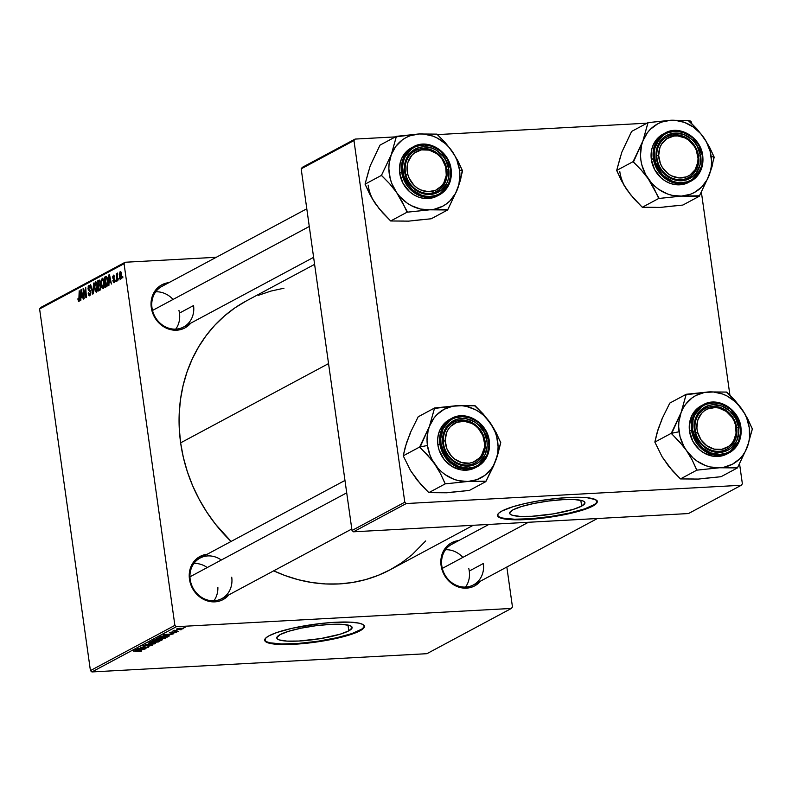 <?xml version="1.0" encoding="UTF-8"?>
<svg xmlns="http://www.w3.org/2000/svg" width="792" height="792" viewBox="0 0 792 792"><rect width="100%" height="100%" fill="white"/><g stroke="black" fill="none" stroke-linecap="round" stroke-linejoin="round"><path stroke-width="1.19" d="M348.797 630.848L347.975 625.056L348.797 630.848L340.243 634.174L320.641 638.59L298.96 641.025L287.001 641.114L279.23 639.916L277.309 638.887L276.814 637.629L280.14 634.59A38.026 6.732 -8 0 1 321.938 625.037A38.026 6.732 -8 0 1 352.123 627.432A38.026 6.732 -8 0 1 348.797 630.848A38.026 6.732 -8 0 1 306.989 640.401A38.026 6.732 -8 0 1 276.804 638.015A38.026 6.732 -8 0 1 280.14 634.59L288.684 631.274L301.158 628.165L315.652 625.759L329.967 624.413L341.926 624.334L349.708 625.522L351.618 626.551L352.113 627.808L348.797 630.848M264.677 640.005A50.342 8.92 172 0 0 305.346 642.807A50.342 8.92 172 0 0 359.905 630.244L359.984 630.808A50.342 8.92 -8 0 1 304.653 643.451A50.342 8.92 -8 0 1 264.696 640.283A50.342 8.92 -8 0 1 269.102 635.758L277.012 632.462L292.436 628.214L320.998 623.472L335.075 622.284L350.896 622.175L359.241 623.205L362.696 624.393L364.3 625.918L363.122 628.709L359.984 630.808L348.668 635.204L327.502 640.213L308.088 643.084L285.546 644.549L269.844 643.351L266.389 642.173L264.785 640.649L265.973 637.857L269.102 635.758A50.342 8.92 -8 0 1 324.433 623.116A50.342 8.92 -8 0 1 364.389 626.274A50.342 8.92 -8 0 1 359.984 630.808L359.905 630.244A50.342 8.92 172 0 0 364.33 625.997M441.085 565.518A24.453 21.681 -118.2 0 1 458.746 540.57L451.618 542.768L448.114 545.173L442.946 552.083L440.857 560.845L441.085 565.518L441.797 565.765L441.085 565.518L442.164 570.151L444.045 574.547L446.668 578.556L453.677 584.803L462.142 587.921L470.755 587.456L474.705 585.872L480.487 581.14A24.453 21.681 -118.2 0 1 457.291 586.595A24.453 21.681 -118.2 0 1 441.085 565.518M221.315 560.023A23.008 20.404 61.8 0 0 199.04 558.667A23.008 20.404 61.8 0 0 190.179 579.477L189.466 579.229A24.453 21.681 -118.2 0 1 207.128 554.281L199.99 556.479L193.555 562.033L189.862 570.022L189.239 574.556L189.466 579.229L190.179 579.477A23.008 20.404 -118.2 0 1 200.079 558.063L344.975 480.437M151.282 307.573A24.453 21.681 -118.2 0 1 168.944 282.635L161.815 284.823L158.311 287.229L153.143 294.139L151.054 302.9L151.282 307.573L151.995 307.821L151.282 307.573L152.361 312.206L154.242 316.602L160.113 324.077L163.875 326.858L172.339 329.977L180.952 329.512L184.902 327.928L190.684 323.195A24.453 21.681 -118.2 0 1 167.488 328.65A24.453 21.681 -118.2 0 1 151.282 307.573M151.995 307.821A23.008 20.404 61.8 0 0 175.923 329.116A23.008 20.404 61.8 0 0 193.545 305.554L179.467 313.097L193.545 305.554A23.008 20.404 -118.2 0 1 183.635 326.977A23.008 20.404 -118.2 0 1 151.995 307.821A23.008 20.404 -118.2 0 1 161.905 286.407L306.801 208.781M441.797 565.765A23.008 20.404 61.8 0 0 465.726 587.06A23.008 20.404 61.8 0 0 483.348 563.498L469.27 571.042L483.348 563.498A23.008 20.404 -118.2 0 1 473.438 584.922A23.008 20.404 -118.2 0 1 441.797 565.765A23.008 20.404 -118.2 0 1 451.707 544.351L488.882 524.433M328.551 363.597L180.635 442.847A152.45 135.165 61.8 0 0 231.096 541.451L215.424 524.126L206.722 511.998L199.099 499.138L192.614 485.654L187.348 471.685L183.338 457.37L180.635 442.847L328.551 363.597M425.69 540.956L412.087 554.727L401.554 562.855L390.218 569.745L378.19 575.358L365.587 579.615L352.529 582.476L339.144 583.932L325.552 583.952L311.89 582.536L298.287 579.704L284.882 575.487L273.705 570.824A152.45 135.165 61.8 0 0 390.248 569.735L473.22 525.284M581.635 506.118L580.823 500.316L581.635 506.118L573.091 509.434L553.489 513.85L531.798 516.295L519.839 516.374L512.068 515.176L510.147 514.157L509.662 512.889L512.978 509.85A38.026 6.732 -8 0 1 554.776 500.297A38.026 6.732 -8 0 1 584.961 502.692A38.026 6.732 -8 0 1 581.635 506.118A38.026 6.732 -8 0 1 539.837 515.661A38.026 6.732 -8 0 1 509.652 513.275A38.026 6.732 -8 0 1 512.978 509.85L521.522 506.533L533.996 503.435L548.5 501.029L562.815 499.673L574.774 499.594L582.546 500.782L584.466 501.811L584.961 503.078L581.635 506.118M497.524 515.265A50.342 8.92 172 0 0 538.194 518.077A50.342 8.92 172 0 0 592.753 505.504L592.832 506.068A50.342 8.92 -8 0 1 537.491 518.711A50.342 8.92 -8 0 1 497.534 515.552A50.342 8.92 -8 0 1 501.94 511.018L513.256 506.623L525.284 503.484L539.203 500.772L558.657 498.237L572.269 497.356L586.912 497.683L595.534 499.653L597.227 502.049L595.96 503.969L592.832 506.068L577.784 511.543L555.568 516.315L536.115 518.849L514.553 519.79L502.692 518.611L499.237 517.433L497.544 515.038L498.812 513.117L501.94 511.018A50.342 8.92 -8 0 1 557.281 498.376A50.342 8.92 -8 0 1 597.237 501.534A50.342 8.92 -8 0 1 592.832 506.068L592.753 505.504A50.342 8.92 172 0 0 597.168 501.257M125.156 262.251L40.699 307.494L39.6 308.969L124.057 263.716L174.883 625.363L90.427 670.616L39.6 308.969L90.427 670.616L91.921 671.943L426.898 653.687L511.355 608.444L176.378 626.7L91.921 671.943L426.898 653.687L511.355 608.444L512.464 606.969L506.84 567.023L512.464 606.969L511.355 608.444L176.378 626.7L174.883 625.363L176.378 626.7L91.921 671.943L90.427 670.616L174.883 625.363L124.057 263.716L39.6 308.969L40.699 307.494L125.156 262.251L124.057 263.716L125.156 262.251L216.265 257.281L125.156 262.251M165.647 638.124C166.221 637.52 165.053 637.293 162.162 637.451L165.657 637.6L165.261 638.293L157.489 639.104L156.539 638.53L159.103 637.778L162.162 637.451L156.697 638.431L156.856 639.015L160.311 639.094L165.954 637.808M169.171 634.996L163.499 634.847L173.666 633.768L169.171 634.996L173.666 633.768L164.023 634.57L169.171 634.996M141.412 651.113L133.284 651.034L139.194 650.727L140.372 651.153L137.768 651.697L141.362 650.777L137.966 651.697L140.382 650.984L133.709 650.806L141.62 650.905M143.213 645.658L144.481 646.143L150.49 644.787L151.203 645.351L147.886 646.163L152.232 645.312L150.856 644.767L152.44 645.183L149.134 646.064L148.203 645.935L150.945 645.47L151.45 645.124L150.678 644.985L143.58 646.153L142.906 645.985L143.342 645.589L146.51 644.906L144.203 645.638L144.708 645.926L150.856 644.767L142.897 645.945M148.154 643.064L155.45 643.53L145.193 644.658L153.945 643.708L148.154 643.064L153.945 643.708L145.193 644.658L154.905 643.827L148.154 643.064M158.826 641.777C159.4 641.173 158.232 640.946 155.341 641.114L158.836 641.253L158.43 641.956L150.668 642.758L149.609 642.272L152.282 641.431L155.341 641.114L149.876 642.094L150.025 642.668L153.49 642.748L159.123 641.471M183.883 627.68L185.081 627.66L183.883 627.68M162.36 639.837L160.707 639.352L162.607 639.589L160.707 640.718L152.321 640.837L155.341 639.679L160.707 639.352L154.084 639.966L152.321 640.837L160.707 640.718L162.598 639.589M141.065 650.044L135.402 649.905L145.57 648.826L141.065 650.044L145.57 648.826L135.917 649.618L141.065 650.044M141.322 648.43L145.995 648.598L137.61 648.717L146.946 647.43L140.233 647.312L148.629 647.183L139.303 648.48L148.629 647.183L140.233 647.312L146.946 647.43L137.61 648.717L145.995 648.598L141.322 648.43M176.507 632.303L175.606 631.867L171.181 632.699L170.686 632.254L172.894 631.917L169.914 632.551L170.904 632.927L175.22 631.897L175.705 632.343L173.131 632.986L176.448 631.887L175.606 632.64L173.131 632.986L175.468 632.085L169.716 632.679L176.804 632.036M169.191 636.065L165.31 635.669L159.143 637.184L167.538 637.055L169.171 635.927L167.538 637.055L159.143 637.184L163.568 635.808L169.211 635.996M176.665 628.927L179.527 629.422L183.17 628.739L180.418 628.244L183.348 628.62L177.566 629.452L176.517 629.016L179.388 628.323L176.408 629.185M179.933 629.788L181.13 629.779L179.933 629.788M177.061 630.679L172.953 630.976L174.636 630.729L173.785 630.561L174.379 630.274L177.061 630.679L174.379 630.274L173.844 630.442L174.636 630.729L172.953 630.976L177.061 630.679M177.052 631.333L178.25 631.313L177.052 631.333M116.018 281.596L115.919 280.14L116.018 281.596M118.899 280.051L118.8 278.596L118.899 280.051M103.316 288.536L104.247 286.763L104.415 282.873L103.821 279.695L102.435 278.2L101.138 281.516L101.99 287.595L103.316 288.536L104.306 281.873L102.277 278.269L101.267 280.398L101.307 285.051L103.059 288.615M108.91 285.397L109.039 282.457L110.494 281.675L111.434 284.051L109.494 274.537L108.969 274.814L108.445 285.645L109.039 282.457L110.494 281.675L111.434 284.051L109.494 274.537L108.969 274.814L108.91 285.397M100.119 290.11L100.911 286.714L100.079 284.714L100.188 281.338L99.287 280.091L97.792 280.804L98.475 290.991L100.119 290.11L100.871 286.427L100.079 284.714L100.317 282.021L99.436 280.101L98.842 280.239L97.792 280.804L98.475 290.991L100.119 290.11M93.218 293.812L93.634 283.031L92.812 292.515L90.664 284.625L92.674 294.099L93.218 293.812L93.634 283.031L92.812 292.515L90.664 284.625L92.674 294.099L93.218 293.812M78.943 300.356L79.665 300.317L78.943 300.356L78.25 298.535L77.844 298.891L78.527 301.475L79.675 300.267L79.19 290.773L79.24 299.802L78.745 300.376L78.25 298.535L77.854 299.119L79.071 301.524L79.695 298.238L79.19 290.773L78.834 300.396L79.665 300.346M84.19 298.643L83.596 290.02L85.952 297.703L86.397 297.465L85.714 287.278L85.882 296.139L83.536 288.446L83.081 288.684L83.764 298.871L83.596 290.02L85.952 297.703L86.397 297.465L85.714 287.278L85.882 296.139L83.536 288.446L83.081 288.684L84.19 298.643M80.814 300.455L80.933 297.505L82.398 296.723L83.338 299.099L81.398 289.585L80.873 289.872L80.348 300.703L80.933 297.505L82.398 296.723L83.338 299.099L81.398 289.585L80.873 289.872L80.814 300.455M88.942 286.645L90.011 288.238L90.417 287.912L88.793 285.486L89.387 285.457L88.793 285.486L88.011 288.714L88.793 290.595L90.318 290.515L88.793 290.595L90.516 290.971L89.407 291.03L90.823 292.446L89.773 294.555L90.694 294.505L88.882 294.119L88.575 292.733L88.169 293.08L89.902 295.723L90.862 293.05L90.338 290.555L88.407 288.268L89.09 286.585L90.011 288.238L90.417 287.912L90.149 286.625L89.278 285.417L88.199 286.199L88.209 289.605L90.338 292.248L89.654 294.604L88.575 292.733L88.169 293.08L88.803 295.357L89.625 295.822L90.783 292.149L88.427 288.417L88.942 286.645L90.12 286.536M96.495 292.189L97.426 290.426L97.594 286.526L96.743 282.754L95.535 281.883L94.317 285.17L95.228 291.387L96.495 292.189L97.485 285.536L95.446 281.922L94.436 284.061L94.486 288.704L96.228 292.268M113.494 276.091L114.256 277.19L114.662 276.834L113.385 275.19L113.909 275.161L112.781 277.705L114.929 280.398L114.068 281.813L114.82 281.774L114.068 281.813L113.206 280.358L112.801 280.714L113.969 282.793L114.8 281.823L114.87 279.932L113.167 276.903L113.494 276.091L114.256 277.19L114.583 276.398L113.583 275.121L112.731 276.685L112.989 278.556L114.503 280.665L113.909 281.863L113.206 280.358L112.82 280.843L114.177 282.714L114.889 280.111L113.187 277.319L113.494 276.091L114.474 276.002M106.514 286.684L107.514 285.229L107.801 281.556L107.118 277.616L106.039 276.448L104.613 277.15L105.306 287.338L107.148 286.09L107.633 279.853L106.177 276.448L104.613 277.15L105.306 287.338L106.514 286.684M120.839 279.15L121.641 274.784L121.037 272.102L120.245 271.527L119.265 274.478L119.948 278.685L120.839 279.15L121.552 274.022L120.136 271.577L119.424 276.844L120.622 279.21M117.256 280.932L117.404 273.062L116.85 275.062L116.325 273.755L116.82 281.16L117.652 273.19L116.85 275.062L116.325 273.755L117.256 280.932M122.839 277.933L122.75 276.477L122.839 277.933M355.073 139.085L302.287 167.359L301.178 168.835L353.965 140.55L404.791 502.197L352.004 530.482L301.178 168.835L352.004 530.482L353.499 531.808L688.486 513.553L741.272 485.278L406.286 503.534L353.499 531.808L688.486 513.553L741.272 485.278L742.371 483.803L739.56 463.835L742.371 483.803L741.272 485.278L406.286 503.534L404.791 502.197L406.286 503.534L353.499 531.808L352.004 530.482L404.791 502.197L353.965 140.55L301.178 168.835L302.287 167.359L355.073 139.085L353.965 140.55L355.073 139.085L395.406 136.887L355.073 139.085M690.05 120.829L670.676 120.265L648.054 122.621L642.916 140.887L633.095 161.657L641.144 169.884L648.252 178.804L654.014 188.367L658.706 198.475L681.338 196.109L699.267 196.258L709.087 175.487L714.226 157.232L709.553 147.193L703.761 137.57A38.907 34.502 -118.2 0 1 711.137 156.272L713.978 157.242A44.669 39.6 61.8 0 0 713.919 156.796L709.553 147.193L703.761 137.57L696.703 128.7L688.921 120.859A44.669 39.6 61.8 0 0 688.129 120.443L670.676 120.265L675.309 120.334L684.526 122.413L693.158 126.938L700.633 133.581L706.424 141.907L710.137 151.341L711.533 161.241L711.315 166.152L710.503 170.933L707.117 179.754L701.623 187.11L694.376 192.486L690.248 194.317L681.338 196.109L672.062 195.317L667.488 193.951L658.855 189.436L654.934 186.358L651.38 182.794L645.589 174.468L641.876 165.033L640.876 160.103L640.481 155.133L641.51 145.441L642.916 140.887L647.401 132.719L650.39 129.264L657.637 123.879L661.766 122.047L670.676 120.265A38.907 34.502 -118.2 0 1 703.761 137.57L696.703 128.7L688.129 120.443A44.669 39.6 -118.2 0 1 688.921 120.859L690.05 120.829L691.545 122.156L691.743 123.532L691.545 122.156L690.05 120.829M647.024 123.176L437.332 134.6L647.024 123.176M701.385 192.179L729.917 395.188L701.385 192.179M497.554 515.354L499.158 516.879L502.613 518.057L514.473 519.225L531.333 518.681L550.628 516.513L569.408 513.048L584.833 508.811L594.544 504.445L596.752 502.425L597.059 500.613M314.602 264.35L246.262 300.96A152.45 135.165 61.8 0 0 180.635 442.847L179.249 428.244L179.2 413.711L180.497 399.396L183.12 385.417L187.041 371.923L192.228 359.033L198.624 346.886L206.177 335.58L214.81 325.245L224.433 315.968L234.967 307.84L246.302 300.94M228.858 594.851L223.077 599.584L219.127 601.168L214.88 601.861L206.187 600.504L202.059 598.514L195.04 592.268L190.545 583.862L189.466 579.229A24.453 21.681 -118.2 0 0 205.663 600.306A24.453 21.681 -118.2 0 0 228.858 594.851M258.321 295.337L270.923 291.08L283.991 288.209M231.719 577.21A23.008 20.404 -118.2 0 1 221.819 598.633A23.008 20.404 -118.2 0 1 190.179 579.477A23.008 20.404 61.8 0 0 214.097 600.772A23.008 20.404 61.8 0 0 231.719 577.21M264.706 640.084L266.31 641.609L269.765 642.787L281.625 643.965L298.485 643.421L317.78 641.253L336.57 637.778L351.995 633.541L361.697 629.175L363.914 627.155L364.221 625.353M83.606 288.654L83.081 288.684L83.606 288.654M84.823 292.486L84.299 292.515L84.823 292.486M81.447 289.842L80.873 289.872L81.447 289.842M81.012 296.238L81.645 290.812L82.625 295.584L81.012 296.238L82.734 296.139L81.012 296.238L81.23 290.832L82.17 295.614L81.012 296.238M89.773 294.555L88.882 294.119M95.02 284.031L94.436 284.061L95.02 284.031M96 281.893L95.446 281.922L96 281.893M95.594 283.081L97.495 285.625L96.367 291.03L97.277 290.981L95.555 290.615L94.773 287.041L95.594 283.081L97.04 285.655L96.367 291.03L94.921 288.526L94.882 284.635L95.594 283.081L96.842 282.962M96.862 283.011L95.971 283.061M96.367 291.03L97.258 291.02M99.97 280.685L97.792 280.804L99.97 280.685M99.624 280.2L98.842 280.239L99.624 280.2M99.436 280.101L98.842 280.239M99.04 281.368L100.346 282.269L99.851 283.793L100.356 283.764L99.208 284.566L100.168 284.516L98.515 284.942L98.307 281.764L99.04 281.368L99.891 282.289L99.851 283.793L98.515 284.942L100.277 284.843L98.515 284.942L98.307 281.764L99.366 281.259M99.505 285.645L100.891 286.595L100.039 288.862L100.822 288.823L98.832 289.565L98.594 286.13L99.505 285.645L100.445 286.625L100.039 288.862L98.832 289.565L100.624 289.466L98.832 289.565L98.594 286.13L100.663 285.496M114.068 281.813L114.81 281.813M114.484 276.042L113.771 276.081M109.544 274.784L108.969 274.814L109.544 274.784M109.108 281.18L109.741 275.755L110.722 280.536L109.108 281.18L110.831 281.091L109.108 281.18L109.326 275.784L110.276 280.556L109.108 281.18M106.851 277.032L104.613 277.15L106.851 277.032M106.445 276.557L105.643 276.606L106.445 276.557M106.177 276.448L105.643 276.606M105.653 285.912L105.128 278.111L107.118 277.606L106.316 277.655L107.653 279.992L106.207 285.615L107.405 285.556L105.653 285.912L107.296 285.823L105.653 285.912L105.128 278.111L106.544 277.834L107.316 281.031L107.049 284.655L105.653 285.912M101.841 280.368L101.267 280.398L101.841 280.368M102.821 278.24L102.277 278.269L102.821 278.24M102.425 279.418L104.316 281.972L103.188 287.367L104.099 287.318L103.069 287.417L101.95 285.912L101.594 281.902L102.425 279.418L103.861 282.002L103.188 287.367L101.742 284.863L101.703 280.972L102.425 279.418L103.663 279.309M103.683 279.348L102.792 279.398M103.188 287.367L104.089 287.367M119.83 276.507L120.394 272.448L121.572 274.23L120.721 278.249L121.433 278.21L120.414 278.21L119.958 277.19L120.245 272.478L121.126 274.25L121.176 277.091L120.721 278.249L119.83 276.507M120.443 272.468L121.176 272.428M105.752 277.774L106.316 277.655M120.245 272.478L121.166 272.408M120.721 278.249L121.424 278.24M157.38 639.847L153.727 640.589L156.351 640.55L153.668 640.124L157.311 639.53L156.351 640.55L157.044 640.183M160.162 640.5L157.261 640.055L160.231 639.392L161.33 639.847L160.162 640.5L161.39 639.768L160.519 639.57L157.331 640.54L160.162 640.5M161.35 639.332L161.33 639.847M149.945 642.055L150.025 642.668L149.945 642.055M149.876 642.094L150.025 642.668M151.064 642.451L153.955 642.52L151.064 642.451L150.876 641.728L154.786 641.144L157.796 641.827L153.955 642.52L157.984 641.659L150.925 642.035M157.915 641.104L157.796 641.827M150.51 644.995L151.203 645.351M144.847 645.916L144.263 645.609M140.243 649.975L136.57 649.569L141.382 649.173L140.243 649.975L141.402 649.351L136.59 649.737L140.243 649.975M168.34 634.927L164.667 634.511L169.478 634.115L168.34 634.927L169.498 634.303L164.696 634.689L168.34 634.927M168.755 636.412L168.656 635.738L168.755 636.412M167.963 635.659L160.558 636.936L166.983 636.837L160.558 636.936L161.123 636.243L164.825 635.897C167.528 635.738 168.429 635.956 167.538 636.55L168.033 636.124L167.538 636.55M156.766 638.402L156.856 639.015L156.766 638.402M156.697 638.431L156.856 639.015M157.885 638.798L160.786 638.867L157.885 638.798L157.707 638.075L161.608 637.491L164.617 638.164L160.786 638.867L164.805 638.005L157.747 638.382M164.746 637.451L164.617 638.164M177.299 628.69L178.844 629.234L177.438 628.66L179.962 628.274L182.348 628.779L179.843 629.204L182.348 628.779M173.844 630.442L174.636 630.729M182.398 628.234L177.467 628.898M431.353 459.548L434.808 464.171A38.907 34.502 -118.2 0 1 427.433 445.47L419.889 447.005A44.669 39.6 61.8 0 0 419.958 447.46L427.7 455.252L434.808 464.171L440.56 473.735L445.262 483.843L428.838 492.634L420.8 484.407L410.632 470.755L403.227 455.816L419.651 447.025L431.353 459.548M485.09 441.481A23.008 20.404 61.8 0 0 461.172 420.186A23.008 20.404 61.8 0 0 443.55 443.738L442.837 443.5A24.453 21.681 -118.2 0 1 461.558 418.463A24.453 21.681 -118.2 0 1 486.981 441.094L485.09 441.481A23.008 20.404 -118.2 0 1 475.19 462.894A23.008 20.404 -118.2 0 1 443.55 443.738A23.008 20.404 -118.2 0 1 453.45 422.324A23.008 20.404 -118.2 0 1 485.09 441.481L486.981 441.094L487.209 445.767L485.12 454.539L479.952 461.439L476.447 463.855L468.26 466.122L463.884 465.904L459.558 464.775L451.668 459.994L448.411 456.538L443.916 448.123L442.837 443.5L443.233 434.283L444.688 430.056L449.856 423.146L457.311 419.156L465.924 418.691L474.388 421.809L478.15 424.591L484.021 432.066L486.981 441.094A24.453 21.681 -118.2 0 1 468.26 466.122A24.453 21.681 -118.2 0 1 442.837 443.5L443.55 443.738A23.008 20.404 61.8 0 0 467.468 465.043A23.008 20.404 61.8 0 0 485.09 441.481M475.457 467.646L471.042 469.408L466.3 470.181L461.419 469.933L451.965 466.448L444.124 459.469L439.095 450.064L437.887 444.896A27.324 24.225 61.8 0 1 449.658 419.463L445.738 422.156L442.471 425.67L439.966 429.878L438.332 434.6L437.639 439.679L437.887 444.896L439.887 443.827L450.232 462.686L463.3 468.854L477.457 466.577L488.08 453.846L489.298 441.065L488.793 440.995C490.812 448.49 486.159 466.775 468.527 468.092C450.797 468.696 441.114 451.192 441.015 443.599L437.887 444.896A27.324 24.225 61.8 0 0 475.467 467.636L477.457 466.577A27.324 24.225 -118.2 0 1 439.887 443.827A27.324 24.225 -118.2 0 1 451.648 418.394L441.035 431.125L439.887 443.827L441.015 443.599L444.223 453.37L450.579 461.459L459.113 466.627L468.527 468.092L473.121 467.339L477.398 465.627L481.19 463.013L484.358 459.617L486.783 455.539L489.04 446.054L487.634 435.986L485.595 431.224L479.239 423.136L470.695 417.968L461.281 416.503L456.687 417.255L452.41 418.968L448.618 421.572L445.45 424.977L443.025 429.046L440.768 438.54L441.015 443.599C438.996 436.105 443.649 417.82 461.281 416.503C479.012 415.889 488.694 433.402 488.793 440.995L489.218 441.144A27.324 24.225 -118.2 0 1 477.457 466.577C486.496 461.102 490.436 452.598 489.298 441.065C487.446 422.819 466.033 409.84 451.648 418.394L465.805 416.117L478.873 422.284L489.218 441.144M416.82 479.467L410.632 470.755L403.227 455.816L405.257 447.034L410.414 432.551L418.186 416.79L434.6 407.989L429.472 426.245L419.651 447.025L403.227 455.816L406.623 442.461L410.335 433.293M451.311 492.208L469.399 490.426L446.777 492.782L428.838 492.634L445.262 483.843L467.894 481.477L485.823 481.625L469.399 490.426L485.823 481.625L493.565 465.943L497.366 456.024L500.772 442.599L493.426 427.739L483.259 414.067L475.16 405.781L457.232 405.633L434.6 407.989L418.186 416.79L410.414 432.551L406.949 442.124M411.028 471.141L417.137 480.101L428.838 492.634L442.144 492.713M467.894 481.477L458.618 480.675L454.044 479.318L445.401 474.804L441.49 471.725L437.936 468.161L432.145 459.835L430.007 455.222L427.433 445.47L427.037 440.5L428.066 430.808L429.472 426.245L433.957 418.087L436.946 414.632L444.193 409.246L452.687 406.207L461.865 405.702L466.508 406.425L475.507 409.751L479.714 412.305L483.635 415.384L490.317 422.938L495.109 431.887L496.693 436.709L498.079 446.609L497.871 451.519L497.049 456.301L493.673 465.122L491.169 469.012L484.744 475.438L476.804 479.685L467.894 481.477A38.907 34.502 -118.2 0 1 434.808 464.171L440.56 473.735L444.955 483.397A44.669 39.6 61.8 0 0 445.748 483.813L467.894 481.477L486.001 481.16A44.669 39.6 -118.2 0 1 485.338 481.655A44.669 39.6 61.8 0 0 486.001 481.16L495.643 460.855L500.593 443.065A44.669 39.6 61.8 0 0 500.465 442.154L496.109 432.561L490.317 422.938A38.907 34.502 -118.2 0 1 495.643 460.855A38.907 34.502 -118.2 0 1 467.894 481.477M500.772 442.599L500.465 442.154A44.669 39.6 -118.2 0 1 500.593 443.065L500.772 442.599M475.467 406.227A44.669 39.6 61.8 0 0 474.675 405.811L457.232 405.633A38.907 34.502 -118.2 0 1 490.317 422.938L483.259 414.067L474.675 405.811A44.669 39.6 -118.2 0 1 475.467 406.227M435.085 407.969A44.669 39.6 61.8 0 0 434.422 408.454L429.472 426.245A38.907 34.502 -118.2 0 1 457.232 405.633L434.422 408.454A44.669 39.6 -118.2 0 1 435.085 407.969M419.829 446.549A44.669 39.6 61.8 0 0 419.889 447.005L427.433 445.47A38.907 34.502 -118.2 0 1 429.472 426.245L419.958 447.46A44.669 39.6 -118.2 0 1 419.889 447.005A44.669 39.6 -118.2 0 1 419.829 446.549M444.955 483.397L445.748 483.813A44.669 39.6 -118.2 0 1 444.955 483.397M217.869 587.407A23.008 20.404 -118.2 0 1 213.909 600.782M485.318 444.134L484.595 443.718A21.572 19.127 -118.2 0 1 465.548 463.3A21.572 19.127 -118.2 0 1 445.223 440.867L443.322 441.094A23.008 20.404 61.8 0 0 465.003 465.013A23.008 20.404 61.8 0 0 485.318 444.134A23.008 20.404 -118.2 0 1 475.19 462.894A23.008 20.404 -118.2 0 1 443.322 441.094A23.008 20.404 -118.2 0 1 453.45 422.324A23.008 20.404 -118.2 0 1 485.318 444.134A23.008 20.404 61.8 0 0 463.637 420.205A23.008 20.404 61.8 0 0 443.322 441.094L445.223 440.867L446.47 432.937L448.183 429.442L450.529 426.433L456.786 422.344L464.27 421.295L471.854 423.433L475.309 425.621L478.378 428.452L482.853 435.57L484.595 443.718L484.338 447.787L481.635 455.152L479.279 458.152L473.032 462.251L469.369 463.172L461.687 462.617L454.499 458.964L451.44 456.142L446.965 449.014L445.223 440.867A21.572 19.127 -118.2 0 1 464.27 421.295A21.572 19.127 -118.2 0 1 484.595 443.718L485.318 444.134M346.718 492.842L189.951 576.823L346.718 492.842M193.911 563.449A23.008 20.404 -118.2 0 1 207.247 567.557M736.204 425.126L735.521 425.057A21.572 19.127 -118.2 0 1 721.76 449.341A21.572 19.127 -118.2 0 1 697.544 432.115L695.683 432.67A23.008 20.404 61.8 0 0 721.522 451.034A23.008 20.404 61.8 0 0 736.204 425.126A23.008 20.404 -118.2 0 1 726.808 449.183A23.008 20.404 -118.2 0 1 695.683 432.67A23.008 20.404 -118.2 0 1 705.078 408.613A23.008 20.404 -118.2 0 1 736.204 425.126A23.008 20.404 61.8 0 0 710.365 406.761A23.008 20.404 61.8 0 0 695.683 432.67L697.544 432.115L700.989 439.788L706.801 445.757L714.097 449.113L721.76 449.341L728.63 446.411L731.432 443.876L733.659 440.758L736.075 433.264L735.521 425.057L734.135 421.067L732.075 417.374L726.264 411.414L718.968 408.058L715.107 407.543L707.692 408.92L704.434 410.761L701.633 413.285L697.831 419.988L696.881 427.997L697.544 432.115A21.572 19.127 -118.2 0 1 711.305 407.83A21.572 19.127 -118.2 0 1 735.521 425.057L736.204 425.126M468.755 568.409A23.008 20.404 -118.2 0 1 465.538 587.07M528.413 522.274L442.312 568.399L528.413 522.274M445.54 549.737A23.008 20.404 -118.2 0 1 462.855 557.4M682.981 445.837L686.426 450.46A38.907 34.502 -118.2 0 1 679.061 431.759L671.517 433.293A44.669 39.6 61.8 0 0 671.586 433.749L679.318 441.54L686.426 450.46L692.188 460.023L696.891 470.131L680.467 478.922L672.418 470.695L662.251 457.043L654.855 442.104L671.279 433.303L682.981 445.837M736.718 427.769A23.008 20.404 61.8 0 0 712.79 406.474A23.008 20.404 61.8 0 0 695.168 430.026L694.455 429.789A24.453 21.681 -118.2 0 1 713.186 404.752A24.453 21.681 -118.2 0 1 738.599 427.383L736.718 427.769A23.008 20.404 -118.2 0 1 726.808 449.183A23.008 20.404 -118.2 0 1 695.168 430.026A23.008 20.404 -118.2 0 1 705.078 408.613A23.008 20.404 -118.2 0 1 736.718 427.769L738.599 427.383L738.837 432.056L736.748 440.827L731.58 447.728L728.076 450.143L719.878 452.41L715.513 452.192L711.176 451.064L703.296 446.282L697.415 438.817L694.455 429.789L694.228 425.116L696.317 416.344L698.554 412.582L701.484 409.434L708.939 405.445L713.186 404.752L721.888 406.108L729.769 410.88L735.639 418.354L738.599 427.383A24.453 21.681 -118.2 0 1 719.878 452.41A24.453 21.681 -118.2 0 1 694.455 429.789L695.168 430.026A23.008 20.404 61.8 0 0 719.096 451.321A23.008 20.404 61.8 0 0 736.718 427.769M727.086 453.935L722.67 455.697L717.928 456.469L713.048 456.222L703.593 452.737L699.386 449.628L692.822 441.273L689.515 431.185A27.324 24.225 61.8 0 1 701.276 405.752L697.366 408.444L694.099 411.959L691.594 416.166L689.258 425.967L689.515 431.185L691.505 430.115L701.861 448.975L714.928 455.143L729.086 452.866L739.698 440.134L740.926 427.353L740.421 427.284C742.441 434.778 737.788 453.064 720.156 454.38C702.425 454.984 692.743 437.481 692.644 429.888L689.515 431.185A27.324 24.225 61.8 0 0 727.086 453.925L729.086 452.866A27.324 24.225 -118.2 0 1 691.505 430.115A27.324 24.225 -118.2 0 1 703.276 404.682L692.654 417.414L691.505 430.115L692.644 429.888L695.851 439.659L702.197 447.747L710.741 452.915L720.156 454.38L724.749 453.628L729.026 451.915L732.818 449.302L735.986 445.906L738.411 441.827L740.668 432.343L739.253 422.275L734.382 413.177L730.858 409.424L722.324 404.257L712.909 402.791L708.315 403.544L704.038 405.257L700.247 407.86L697.079 411.266L694.653 415.335L693.069 419.918L692.644 429.888C690.624 422.393 695.277 404.108 712.909 402.791C730.64 402.178 740.322 419.691 740.421 427.284L740.847 427.433A27.324 24.225 -118.2 0 1 729.086 452.866C738.114 447.391 742.064 438.887 740.926 427.353C739.065 409.108 717.661 396.129 703.276 404.682L717.433 402.405L730.501 408.573L740.847 427.433M668.448 465.755L662.251 457.043L654.855 442.104L656.875 433.323L662.033 418.839L669.804 403.078L686.228 394.277L681.1 412.533L671.279 433.303L654.855 442.104L658.241 428.749L661.954 419.582M702.94 478.497L721.027 476.715L698.396 479.071L680.467 478.922L696.891 470.131L719.512 467.765L737.451 467.914L721.027 476.715L737.451 467.914L747.272 447.143L752.4 428.888L745.044 414.028L734.887 400.356L726.789 392.07L708.86 391.921L686.228 394.277L669.804 403.078L662.033 418.839L658.578 428.413M662.657 457.43L668.765 466.389L680.467 478.922L693.772 479.002M719.512 467.765L710.246 466.963L705.662 465.607L697.029 461.092L693.119 458.014L686.426 450.46L683.773 446.124L680.051 436.689L678.665 426.789L678.873 421.879L681.1 412.533L683.07 408.276L685.575 404.375L692.01 397.96L695.822 395.535L704.316 392.495L713.483 391.99L722.7 394.07L727.135 396.04L735.253 401.673L741.946 409.226L744.599 413.563L746.737 418.176L749.311 427.928L749.499 437.808L748.678 442.589L745.302 451.41L742.797 455.301L739.797 458.766L732.551 464.142L724.056 467.191L719.512 467.765A38.907 34.502 -118.2 0 1 686.426 450.46L692.188 460.023L696.584 469.686A44.669 39.6 61.8 0 0 697.376 470.102L719.512 467.765L737.629 467.448A44.669 39.6 -118.2 0 1 736.966 467.943A44.669 39.6 61.8 0 0 737.629 467.448L747.272 447.143L752.222 429.353A44.669 39.6 61.8 0 0 752.093 428.442L747.737 418.849L741.946 409.226A38.907 34.502 -118.2 0 1 747.272 447.143A38.907 34.502 -118.2 0 1 719.512 467.765M752.4 428.888L752.093 428.442A44.669 39.6 -118.2 0 1 752.222 429.353L752.4 428.888M727.096 392.515A44.669 39.6 61.8 0 0 726.304 392.099L708.86 391.921A38.907 34.502 -118.2 0 1 741.946 409.226L734.887 400.356L726.304 392.099A44.669 39.6 -118.2 0 1 727.096 392.515M686.713 394.258A44.669 39.6 61.8 0 0 686.05 394.743L681.1 412.533A38.907 34.502 -118.2 0 1 708.86 391.921L686.05 394.743A44.669 39.6 -118.2 0 1 686.713 394.258M671.458 432.838A44.669 39.6 61.8 0 0 671.517 433.293L679.061 431.759A38.907 34.502 -118.2 0 1 681.1 412.533L671.586 433.749A44.669 39.6 -118.2 0 1 671.517 433.293A44.669 39.6 -118.2 0 1 671.458 432.838M696.584 469.686L697.376 470.102A44.669 39.6 -118.2 0 1 696.584 469.686M405.88 174.725L407.732 174.171A21.572 19.127 -118.2 0 1 421.493 149.886A21.572 19.127 -118.2 0 1 445.718 167.112L446.401 167.191A23.008 20.404 61.8 0 0 420.562 148.817A23.008 20.404 61.8 0 0 405.88 174.725A23.008 20.404 -118.2 0 1 415.275 150.668A23.008 20.404 -118.2 0 1 446.401 167.191A23.008 20.404 -118.2 0 1 437.006 191.238A23.008 20.404 -118.2 0 1 405.88 174.725A23.008 20.404 61.8 0 0 431.719 193.09A23.008 20.404 61.8 0 0 446.401 167.191L445.718 167.112L442.273 159.44L439.61 156.172L436.461 153.47L429.165 150.114L421.493 149.886L414.632 152.816L411.83 155.351L408.028 162.043L407.177 165.964L407.732 174.171L409.118 178.15L413.84 185.11L416.998 187.813L420.522 189.862L428.155 191.684L435.56 190.308L441.629 185.932L443.857 182.813L446.272 175.319L445.718 167.112A21.572 19.127 -118.2 0 1 431.957 191.397A21.572 19.127 -118.2 0 1 407.732 174.171L405.88 174.725M155.737 291.793A23.008 20.404 -118.2 0 1 173.052 299.455M152.51 310.454L309.286 226.472L152.51 310.454M178.952 310.464A23.008 20.404 -118.2 0 1 175.735 329.125M413.137 220.562L431.224 218.77L447.648 209.969L431.224 218.77L408.593 221.136L390.664 220.978L382.615 212.751L375.507 203.831L369.755 194.268L365.053 184.16L370.181 165.904L380.002 145.134L396.426 136.333L391.298 154.598L381.477 175.369L389.515 183.595L396.624 192.515L402.385 202.079L407.088 212.187L429.709 209.821L447.648 209.969L457.469 189.199L462.597 170.943L457.934 160.905L452.133 151.282A38.907 34.502 -118.2 0 1 459.508 169.983L462.36 170.953A44.669 39.6 61.8 0 0 462.29 170.508L457.934 160.905L452.133 151.282L445.074 142.411L436.986 134.125L419.047 133.977L396.426 136.333L380.002 145.134L372.151 161.637M405.365 172.092A23.008 20.404 61.8 0 0 429.294 193.387A23.008 20.404 61.8 0 0 446.916 169.825L448.797 169.439A24.453 21.681 -118.2 0 1 430.076 194.466A24.453 21.681 -118.2 0 1 404.653 171.844L405.365 172.092A23.008 20.404 -118.2 0 1 415.275 150.668A23.008 20.404 -118.2 0 1 446.916 169.825A23.008 20.404 -118.2 0 1 437.006 191.238A23.008 20.404 -118.2 0 1 405.365 172.092L404.653 171.844L404.425 167.171L405.058 162.637L406.514 158.4L411.682 151.5L419.136 147.5L423.383 146.807L432.076 148.163L436.204 150.163L443.223 156.4L445.837 160.41L448.797 169.439L448.401 178.645L446.945 182.883L441.778 189.783L434.323 193.773L425.71 194.248L421.374 193.119L413.483 188.338L410.236 184.882L407.613 180.873L404.653 171.844A24.453 21.681 -118.2 0 1 423.383 146.807A24.453 21.681 -118.2 0 1 448.797 169.439L446.916 169.825A23.008 20.404 61.8 0 0 422.987 148.53A23.008 20.404 61.8 0 0 405.365 172.092M451.044 169.488L440.698 150.629L427.63 144.461L413.474 146.738L402.851 159.469L401.702 172.171L402.841 171.943C400.821 164.449 405.474 146.164 423.106 144.847C440.837 144.233 450.519 161.746 450.618 169.34L451.044 169.488A27.324 24.225 -118.2 0 1 439.283 194.921A27.324 24.225 -118.2 0 1 401.702 172.171A27.324 24.225 -118.2 0 1 413.474 146.738C427.858 138.184 449.262 151.163 451.123 169.409L447.411 159.568L444.579 155.232L441.055 151.48L432.521 146.312L423.106 144.847L418.513 145.599L414.236 147.312L410.444 149.916L407.276 153.321L404.851 157.39L403.267 161.974L402.593 166.884L403.999 176.953L406.039 181.715L412.394 189.803L420.938 194.971L425.621 196.188L430.353 196.436L434.947 195.683L439.223 193.971L443.015 191.367L446.183 187.961L448.609 183.883L450.866 174.398L450.618 169.34C452.638 176.834 447.985 195.119 430.353 196.436C412.622 197.04 402.94 179.536 402.841 171.943L399.712 173.24L401.702 172.171L412.058 191.03L425.126 197.198L439.283 194.921L449.896 182.19L451.123 169.409C452.262 180.942 448.312 189.446 439.283 194.921L432.868 197.752L428.125 198.535L423.245 198.277L418.404 197.02L413.79 194.792L409.583 191.684L403.019 183.328L399.712 173.24A27.324 24.225 61.8 0 0 437.283 195.99M411.474 147.807A27.324 24.225 61.8 0 0 399.712 173.24L400.158 162.944L401.792 158.222L404.286 154.014L407.563 150.5L413.474 146.738M403.969 221.057L390.664 220.978L407.088 212.187L390.664 220.978L378.962 208.445L372.854 199.485M378.645 207.811L372.448 199.099L365.053 184.16L381.477 175.369L365.053 184.16L368.775 170.468M419.047 133.977L423.68 134.046L432.897 136.125L437.332 138.095L445.45 143.728L449.005 147.292L454.796 155.618L456.935 160.231L459.508 169.983L459.904 174.953L458.875 184.645L455.499 193.466L449.995 200.821L446.559 203.782L442.748 206.197L434.254 209.246L429.709 209.821L420.433 209.029L411.434 205.692L407.227 203.148L399.762 196.505L396.624 192.515L391.832 183.566L390.248 178.745L388.862 168.845L389.07 163.934L391.298 154.598L395.772 146.431L402.197 140.016L406.019 137.59L410.137 135.759L419.047 133.977A38.907 34.502 -118.2 0 1 452.133 151.282L445.074 142.411L437.293 134.571A44.669 39.6 61.8 0 0 436.501 134.155L419.047 133.977L396.248 136.808A44.669 39.6 -118.2 0 1 396.911 136.313A44.669 39.6 61.8 0 0 396.248 136.808L391.298 154.598L381.655 174.893A44.669 39.6 61.8 0 0 381.784 175.804L389.515 183.595L396.624 192.515A38.907 34.502 -118.2 0 1 391.298 154.598A38.907 34.502 -118.2 0 1 419.047 133.977M381.477 175.369L381.784 175.804A44.669 39.6 -118.2 0 1 381.655 174.893L381.477 175.369M406.781 211.741A44.669 39.6 61.8 0 0 407.573 212.157L429.709 209.821A38.907 34.502 -118.2 0 1 396.624 192.515L407.573 212.157A44.669 39.6 -118.2 0 1 406.781 211.741M447.163 209.999A44.669 39.6 61.8 0 0 447.827 209.504L457.469 189.199A38.907 34.502 -118.2 0 1 429.709 209.821L447.827 209.504A44.669 39.6 -118.2 0 1 447.163 209.999M462.419 171.409A44.669 39.6 61.8 0 0 462.36 170.953L459.508 169.983A38.907 34.502 -118.2 0 1 457.469 189.199L460.558 179.784L462.29 170.508A44.669 39.6 -118.2 0 1 462.36 170.953A44.669 39.6 -118.2 0 1 462.419 171.409M437.293 134.571L436.501 134.155A44.669 39.6 -118.2 0 1 437.293 134.571M368.141 185.12A38.907 34.502 61.8 0 0 375.507 203.831M656.766 155.727L658.667 155.509A21.572 19.127 -118.2 0 1 677.714 135.927A21.572 19.127 -118.2 0 1 698.039 158.35L698.762 158.766A23.008 20.404 61.8 0 0 677.081 134.838A23.008 20.404 61.8 0 0 656.766 155.727A23.008 20.404 -118.2 0 1 666.904 136.957A23.008 20.404 -118.2 0 1 698.762 158.766A23.008 20.404 -118.2 0 1 688.634 177.527A23.008 20.404 -118.2 0 1 656.766 155.727A23.008 20.404 61.8 0 0 678.447 179.645A23.008 20.404 61.8 0 0 698.762 158.766L698.039 158.35L697.782 162.419L695.079 169.785L689.822 175.18L686.476 176.883L678.991 177.933L671.408 175.794L667.943 173.606L662.34 167.409L660.409 163.647L658.667 155.509L659.914 147.579L661.627 144.075L666.884 138.669L673.883 136.046L677.714 135.927L685.298 138.065L688.763 140.253L694.366 146.441L696.297 150.203L698.039 158.35A21.572 19.127 -118.2 0 1 678.991 177.933A21.572 19.127 -118.2 0 1 658.667 155.509L656.766 155.727M664.765 206.851L682.852 205.059L699.267 196.258L682.852 205.059L660.221 207.425L642.282 207.266L634.243 199.04L627.135 190.12L621.373 180.556L616.681 170.448L621.809 152.193L631.63 131.422L648.054 122.621L631.63 131.422L623.779 147.926M656.994 158.38A23.008 20.404 61.8 0 0 680.922 179.675A23.008 20.404 61.8 0 0 698.544 156.113L700.425 155.727A24.453 21.681 -118.2 0 1 681.704 180.754A24.453 21.681 -118.2 0 1 656.281 158.133L656.994 158.38A23.008 20.404 -118.2 0 1 666.904 136.957A23.008 20.404 -118.2 0 1 698.544 156.113A23.008 20.404 -118.2 0 1 688.634 177.527A23.008 20.404 -118.2 0 1 656.994 158.38L656.281 158.133L656.053 153.46L656.677 148.926L658.142 144.689L663.3 137.788L666.814 135.373L675.002 133.096L683.704 134.452L691.594 139.234L694.841 142.689L697.465 146.698L700.425 155.727L700.029 164.934L696.326 172.933L693.396 176.071L685.941 180.061L677.328 180.536L673.002 179.408L665.112 174.626L661.864 171.171L659.241 167.161L656.281 158.133A24.453 21.681 -118.2 0 1 675.002 133.096A24.453 21.681 -118.2 0 1 700.425 155.727L698.544 156.113A23.008 20.404 61.8 0 0 674.616 134.818A23.008 20.404 61.8 0 0 656.994 158.38M702.672 155.776L692.317 136.917L679.249 130.749L665.092 133.026L654.479 145.758L653.331 158.459L654.459 158.232C652.44 150.737 657.093 132.452 674.725 131.135C692.456 130.522 702.138 148.035 702.247 155.628L702.672 155.776A27.324 24.225 -118.2 0 1 690.901 181.21A27.324 24.225 -118.2 0 1 653.331 158.459A27.324 24.225 -118.2 0 1 665.092 133.026C679.477 124.473 700.89 137.452 702.742 155.697L699.039 145.857L696.198 141.52L692.683 137.768L684.149 132.601L674.725 131.135L670.141 131.888L665.864 133.6L662.062 136.204L658.894 139.61L654.895 148.262L654.212 153.173L655.627 163.241L660.498 172.339L664.023 176.091L672.557 181.259L677.249 182.477L681.981 182.724L686.565 181.972L690.842 180.259L694.643 177.655L697.811 174.25L701.811 165.597L702.247 155.628C704.266 163.122 699.613 181.408 681.981 182.724C664.24 183.328 654.558 165.825 654.459 158.232L651.341 159.529L653.331 158.459L663.676 177.319L676.744 183.487L690.901 181.21L701.524 168.478L702.742 155.697C703.89 167.231 699.94 175.735 690.901 181.21L684.486 184.041L679.754 184.823L674.863 184.566L670.022 183.308L665.409 181.081L661.211 177.972L654.647 169.617L651.341 159.529A27.324 24.225 61.8 0 0 688.911 182.279M663.102 134.095A27.324 24.225 61.8 0 0 651.341 159.529L651.786 149.233L653.42 144.51L655.915 140.303L659.192 136.788L665.092 133.026M655.588 207.346L642.282 207.266L658.706 198.475L642.282 207.266L630.59 194.733L624.482 185.774M630.264 194.099L624.076 185.387L616.681 170.448L633.095 161.657L616.681 170.448L620.403 156.757M633.273 161.182A44.669 39.6 61.8 0 0 633.402 162.093L641.144 169.884L648.252 178.804A38.907 34.502 -118.2 0 1 642.916 140.887L633.402 162.093A44.669 39.6 -118.2 0 1 633.273 161.182M658.399 198.03A44.669 39.6 61.8 0 0 659.192 198.445L681.338 196.109A38.907 34.502 -118.2 0 1 648.252 178.804L659.192 198.445A44.669 39.6 -118.2 0 1 658.399 198.03M698.782 196.287A44.669 39.6 61.8 0 0 699.445 195.792L709.087 175.487A38.907 34.502 -118.2 0 1 681.338 196.109L699.445 195.792A44.669 39.6 -118.2 0 1 698.782 196.287M714.038 157.697A44.669 39.6 61.8 0 0 713.978 157.242L711.137 156.272A38.907 34.502 -118.2 0 1 709.087 175.487L712.186 166.072L713.919 156.796A44.669 39.6 -118.2 0 1 713.978 157.242A44.669 39.6 -118.2 0 1 714.038 157.697M648.054 122.621L647.866 123.097A44.669 39.6 -118.2 0 1 648.539 122.602L648.054 122.621M648.539 122.602A44.669 39.6 61.8 0 0 647.866 123.097L642.916 140.887A38.907 34.502 -118.2 0 1 670.676 120.265L648.539 122.602M619.77 171.409A38.907 34.502 61.8 0 0 627.135 190.12M364.31 625.71L364.389 626.274M597.158 500.98L597.237 501.534M89.526 294.634L90.674 294.575M99.376 281.259L100.158 281.209M106.158 277.636L107.108 277.586M449.658 419.463L451.648 418.394M351.797 528.997L221.819 598.633M473.438 584.922L597.376 518.522M701.276 405.752L703.276 404.682M183.635 326.977L313.622 257.341M425.73 197.287L427.383 196.396"/></g></svg>
